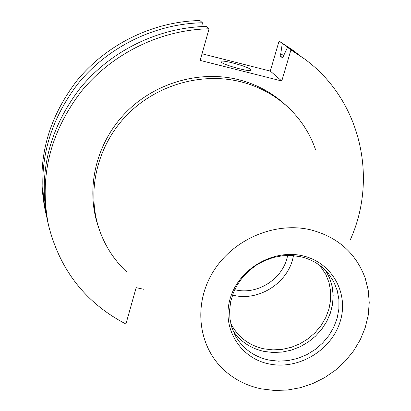 <?xml version="1.0" encoding="UTF-8"?>
<svg xmlns="http://www.w3.org/2000/svg" width="411" height="411" viewBox="0 0 411 411"><rect width="100%" height="100%" fill="white"/><g stroke="black" fill="none" stroke-linecap="round" stroke-linejoin="round"><path stroke-width="0.62" d="M221.272 62.092C223.779 65.174 251.63 72.67 251.095 70.132L250.756 69.551C247.833 66.397 220.635 59.097 220.995 61.578L221.272 62.092M287.592 255.426C283.754 278.237 258.01 295.247 235.488 289.853L234.732 289.683M293.423 255.616C289.262 281.859 259.726 301.566 233.838 295.391L232.523 295.088M319.748 265.367L325.825 274.414L329.026 282.562L330.634 291.224L330.614 300.128L328.97 308.995L325.759 317.549L321.089 325.533L315.103 332.705L307.993 338.839L299.979 343.755L291.296 347.305L282.213 349.371L273.012 349.889L263.97 348.841C249.436 345.584 238.663 337.647 231.64 325.039L230.674 323.097M325.789 270.664L329.756 278.417L332.237 286.791L333.167 295.545L332.53 304.428L330.346 313.182L326.688 321.551L321.669 329.303L315.432 336.219L308.158 342.101L300.045 346.786L291.337 350.136L282.275 352.057L273.115 352.494L264.119 351.431C250.833 348.518 240.476 341.639 233.042 330.778M300.616 256.716C312.293 259.459 321.721 265.295 328.898 274.229L333.845 281.946L337.215 290.479L338.911 299.552L338.895 308.887L337.169 318.181L333.804 327.156L328.908 335.535L322.63 343.062L315.17 349.509L306.755 354.683L297.646 358.418L288.116 360.601L278.458 361.161L268.974 360.077C253.685 356.676 242.372 348.338 235.03 335.073L231.773 327.228L229.939 318.849L229.59 310.171L230.735 301.422L233.356 292.853L237.383 284.7L242.711 277.189L249.194 270.53L256.649 264.92L264.869 260.507L273.623 257.414L282.67 255.729L291.748 255.498L300.616 256.716M302.362 255.76C332.016 262.208 349.329 293.428 340.051 321.941C331.204 350.557 298.335 370.075 269.21 363.971C239.962 358.289 221.324 327.788 230.206 298.499C238.647 269.113 272.847 248.881 302.362 255.76M261.566 388.914C246.98 385.934 234.368 379.553 223.723 369.766C198.164 346.113 193.113 304.479 212.975 272.031C232.672 239.515 274.538 221.421 310.336 229.739C337.554 236.834 355.839 252.95 365.184 278.083L368.22 290.14L369.232 302.63L368.22 315.242L365.215 327.675L360.303 339.645L353.609 350.871L345.297 361.094L335.561 370.085L324.633 377.627L312.766 383.561L300.23 387.732L287.32 390.049L274.327 390.45L261.566 388.914M126.67 271.938C114.078 260.081 104.928 245.881 99.221 229.348C86.5 191.814 96.775 146.712 126.018 115.974C155.291 85.283 201.046 71.802 240.774 81.763C258.843 86.408 274.533 94.849 287.849 107.091C300.616 119.051 309.837 133.2 315.514 149.537M99.221 229.348L98.167 226.235C85.529 188.942 95.722 144.153 124.749 113.636C153.806 83.166 199.227 69.788 238.678 79.693C256.623 84.306 272.21 92.696 285.44 104.856L287.849 107.091M143.901 289.303L136.154 287.664L125.915 324.017C85.56 302.938 59.744 269.924 48.462 224.976C39.019 177.069 49.967 132.542 81.321 91.391C112.321 53.358 160.701 29.736 209.071 28.796L200.167 60.407L281.771 80.998L290.937 49.926L287.546 47.383L283.503 55.906L282.845 58.131L280.107 55.963L280.754 53.754L282.28 43.443L279.084 41.049L292.293 49.808L298.304 54.339M46.797 217.352L45.118 210.011C35.978 163.64 46.515 120.598 76.739 80.885C106.619 44.177 153.267 21.413 199.962 20.55L202.418 22.775L201.786 26.581M279.084 41.049L270.289 71.082L202.032 53.774M282.28 43.443L295.607 52.279M46.022 214.049C36.795 167.262 47.445 123.819 77.972 83.721C108.155 46.654 155.271 23.658 202.418 22.775M280.754 53.754L283.657 55.572M280.107 55.963L282.953 57.761M287.546 47.383L304.587 58.973C360.468 99.775 378.331 177.66 350.352 239.69M48.462 224.976L47.506 220.692C38.146 173.226 48.981 129.121 80.006 88.386C110.687 50.733 158.569 27.352 206.461 26.432L209.071 28.796M290.937 49.926L304.587 58.973M270.289 71.082L281.771 80.998"/></g></svg>
